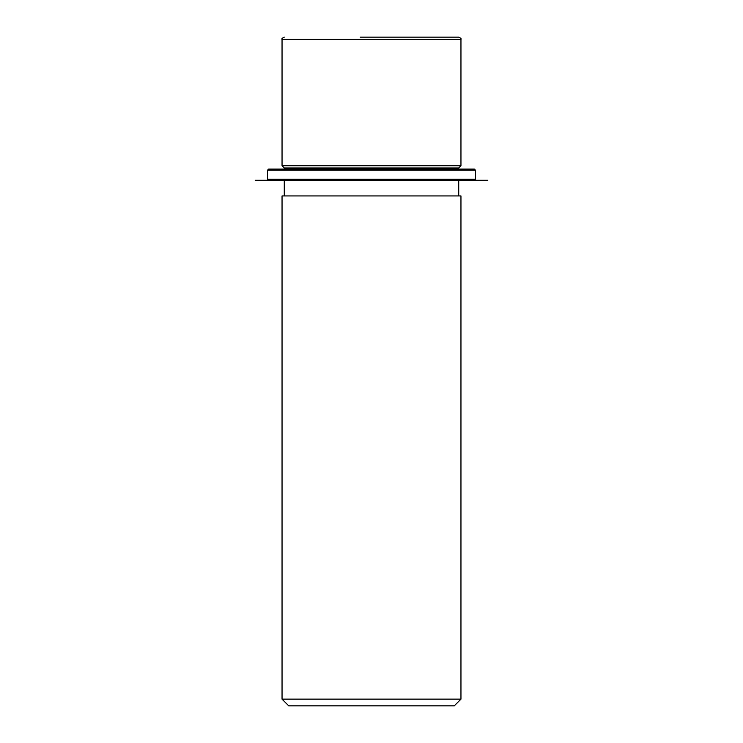 <?xml version="1.0" encoding="UTF-8"?>
<svg xmlns="http://www.w3.org/2000/svg" width="743" height="743" viewBox="0 0 743 743"><rect width="100%" height="100%" fill="white"/><g stroke="black" fill="none" stroke-linecap="round" stroke-linejoin="round"><path stroke-width="1.11" d="M284.281 169.098L284.281 167.983L282.043 165.745L460.957 165.745L460.957 39.388C461.542 38.877 460.799 38.134 458.719 37.15L360.197 37.15M284.281 167.983L458.719 167.983L460.957 165.745M282.043 195.938L460.957 195.938L460.957 699.144L282.043 699.144L282.043 195.938M282.043 699.144L288.748 705.85L454.252 705.85L460.957 699.144M448.048 37.15L382.803 37.15M281.216 169.098L474.378 169.098L475.492 170.221L267.508 170.221L268.622 169.098L281.216 169.098M268.622 180.28L487.798 180.28L255.202 180.28L268.622 180.28L267.508 179.165L475.492 179.165L475.492 170.221M282.043 165.745L282.043 39.388L460.957 39.388M458.719 169.098L458.719 167.983M458.719 195.938L458.719 180.28M284.281 195.938L284.281 180.28M282.043 39.388C281.439 38.915 282.182 38.172 284.281 37.15M267.508 179.165L267.508 170.221M474.378 180.28L475.492 179.165"/></g></svg>
